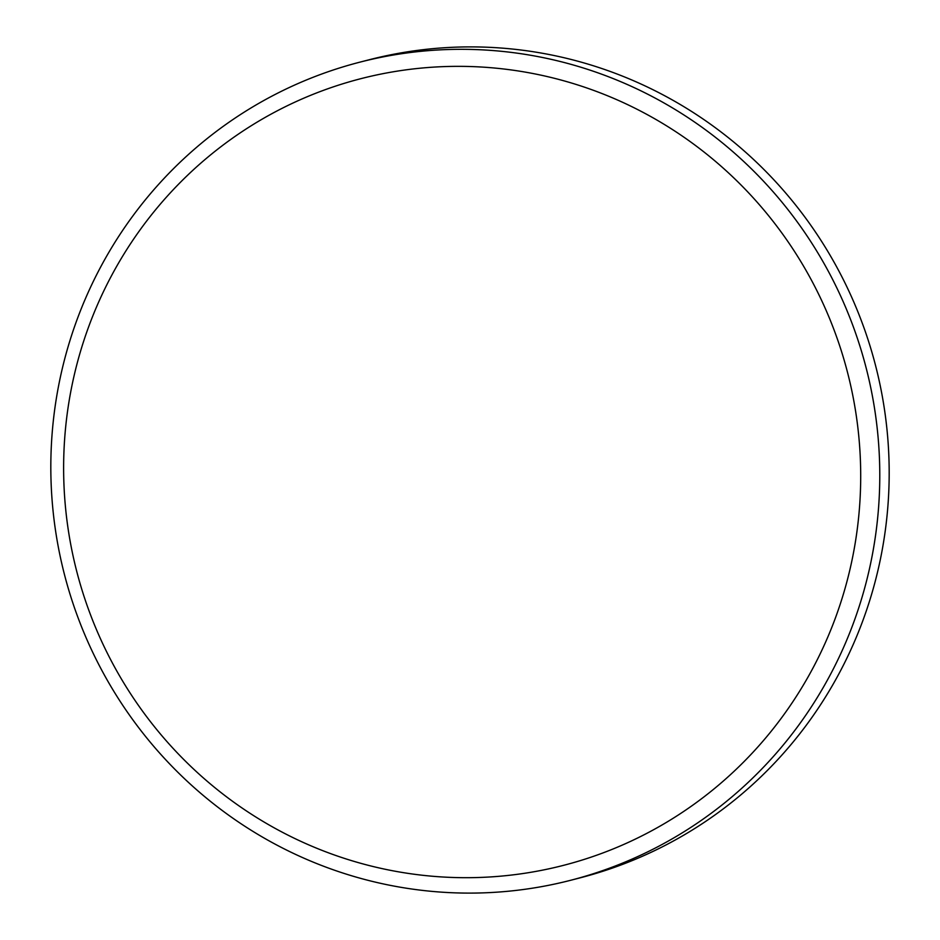 <?xml version="1.0" encoding="UTF-8"?>
<svg xmlns="http://www.w3.org/2000/svg" width="940" height="940" viewBox="0 0 940 940"><rect width="100%" height="100%" fill="white"/><g stroke="black" fill="none" stroke-linecap="round" stroke-linejoin="round"><path stroke-width="1.41" d="M860.5 463.021A406.174 398.031 -104.5 0 0 449.414 66.446A406.174 398.031 -104.5 0 0 63.826 481.022A406.174 398.031 -104.5 0 0 474.912 877.596A406.174 398.031 -104.5 0 0 860.5 463.021M51.03 480.575A422.424 413.953 75.5 0 1 359.867 62.157A422.424 413.953 75.5 0 1 879.57 461.846A422.424 413.953 75.5 0 1 570.733 880.263A422.424 413.953 75.5 0 1 51.03 480.575M570.733 880.263L580.133 877.843A422.424 413.953 -104.5 0 0 888.97 459.425A422.424 413.953 -104.5 0 0 369.267 59.737L359.867 62.157"/></g></svg>
